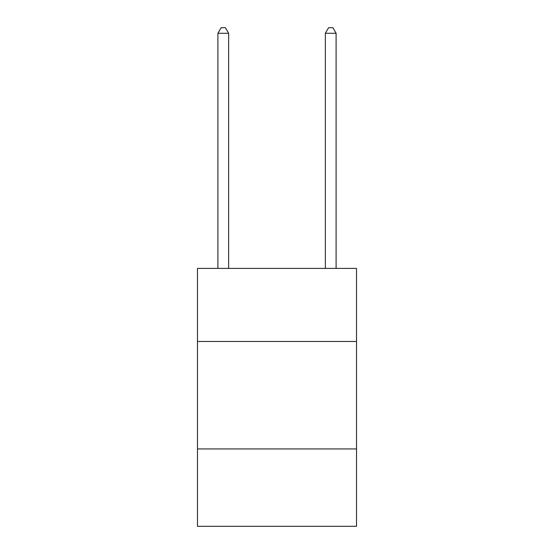 <?xml version="1.0" encoding="UTF-8"?>
<svg xmlns="http://www.w3.org/2000/svg" width="554" height="554" viewBox="0 0 554 554"><rect width="100%" height="100%" fill="white"/><g stroke="black" fill="none" stroke-linecap="round" stroke-linejoin="round"><path stroke-width="0.83" d="M356.52 341.472L356.52 268.406L197.48 268.406L197.48 341.472L356.52 341.472L356.52 526.3L197.48 526.3L197.48 341.472M356.52 448.934L197.48 448.934M228.643 268.406L228.643 33.288L217.902 33.288L217.902 268.406M217.902 33.288L221.122 27.7L225.423 27.7L228.643 33.288M336.098 268.406L336.098 33.288L325.357 33.288L325.357 268.406M325.357 33.288L328.577 27.7L332.878 27.7L336.098 33.288"/></g></svg>
